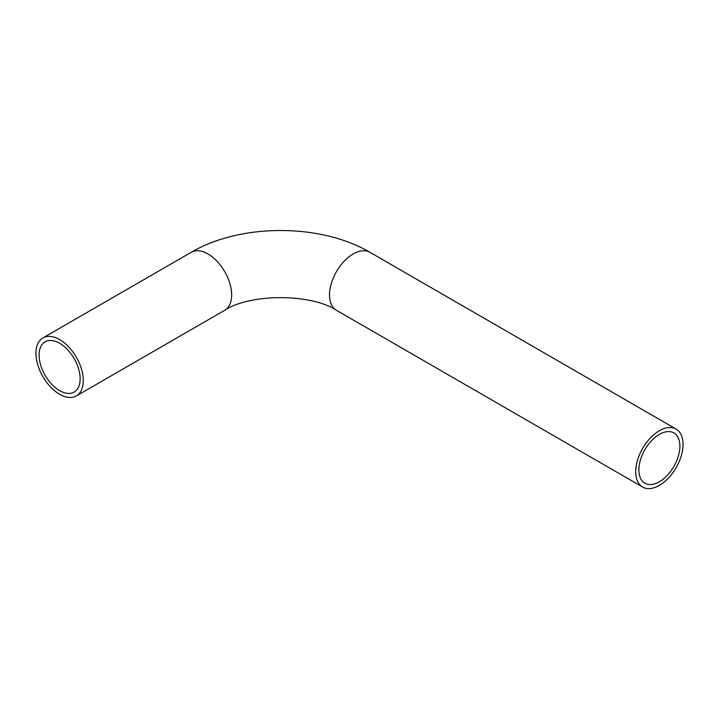 <?xml version="1.0" encoding="UTF-8"?>
<svg xmlns="http://www.w3.org/2000/svg" width="719" height="719" viewBox="0 0 719 719"><rect width="100%" height="100%" fill="white"/><g stroke="black" fill="none" stroke-linecap="round" stroke-linejoin="round"><path stroke-width="1.08" d="M638.858 469.911A29.021 16.753 -60 0 1 651.522 440.711A29.021 16.753 -60 0 1 673.883 432.937A29.021 16.753 -60 0 1 673.883 466.442A29.021 16.753 -60 0 1 644.871 483.195A29.021 16.753 -60 0 1 638.858 469.911M80.142 378.787A29.021 16.753 60 0 1 74.129 392.071A29.021 16.753 60 0 1 45.117 375.318A29.021 16.753 60 0 1 45.117 341.813A29.021 16.753 60 0 1 67.478 349.587A29.021 16.753 60 0 1 80.142 378.787M635.704 471.736A33.478 19.332 -60 0 1 650.318 438.042A33.478 19.332 -60 0 1 676.112 429.072A33.478 19.332 -60 0 1 676.112 467.727A33.478 19.332 -60 0 1 642.633 487.06A33.478 19.332 -60 0 1 635.704 471.736M83.296 380.612A33.478 19.332 60 0 1 76.367 395.935A33.478 19.332 60 0 1 42.888 376.612A33.478 19.332 60 0 1 42.888 337.948A33.478 19.332 60 0 1 68.682 346.918A33.478 19.332 60 0 1 83.296 380.612M642.633 487.06L336.447 310.284A33.478 19.332 -60 0 1 329.509 294.961A33.478 19.332 -60 0 1 344.131 261.267A33.478 19.332 -60 0 1 369.926 252.297L676.112 429.072M336.447 310.284C311.066 293.442 250.104 293.442 224.723 310.284A33.478 19.332 -120 0 0 231.662 294.961A33.478 19.332 -120 0 0 217.048 261.267A33.478 19.332 -120 0 0 191.245 252.297C240.568 223.25 320.602 223.25 369.926 252.297M76.367 395.935L224.723 310.284M42.888 337.948L191.245 252.297"/></g></svg>
